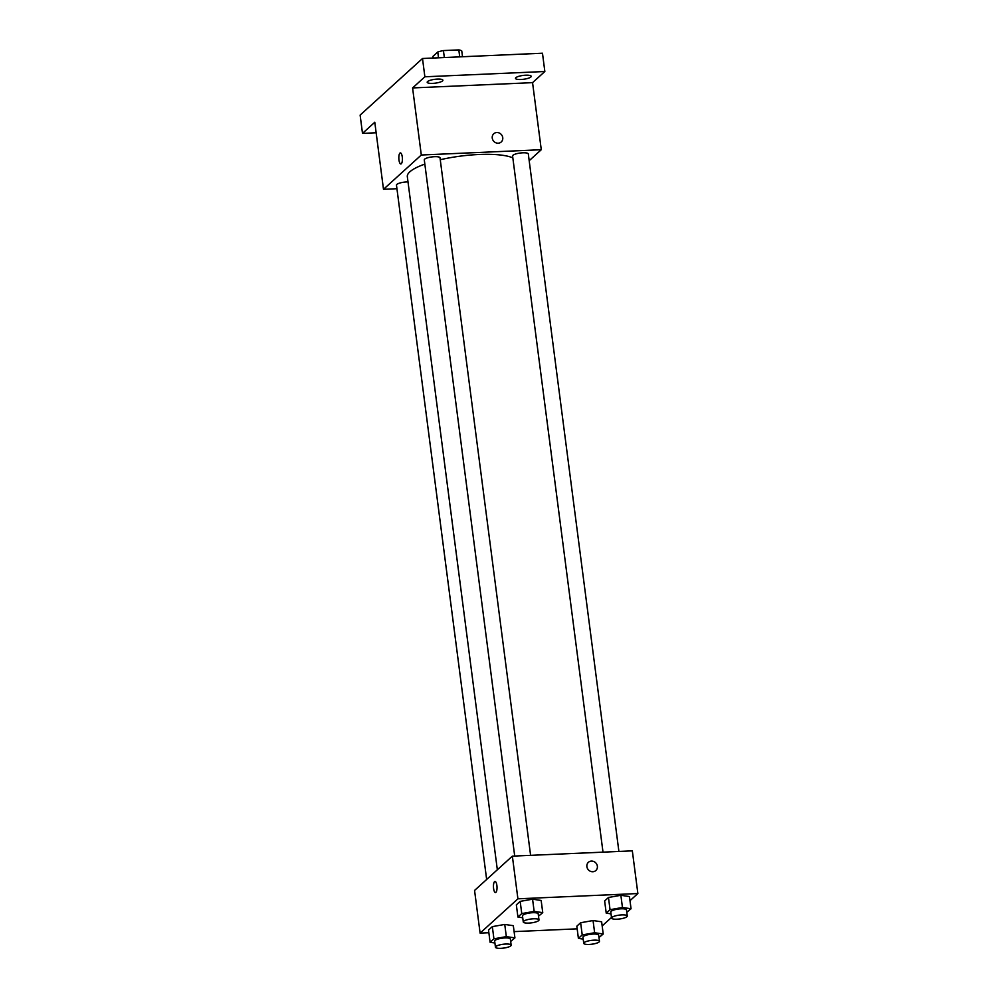 <?xml version="1.0" encoding="UTF-8"?>
<svg xmlns="http://www.w3.org/2000/svg" width="998" height="998" viewBox="0 0 998 998"><rect width="100%" height="100%" fill="white"/><g stroke="black" fill="none" stroke-linecap="round" stroke-linejoin="round"><path stroke-width="1.5" d="M433.132 58.034L432.92 56.399L437.773 51.996A15.057 3.668 172.6 0 1 443.424 50.574L458.818 49.9A15.057 3.668 172.6 0 1 461.762 50.935L462.511 56.736M438.521 57.797L437.773 51.996M459.716 56.861L458.818 49.9M444.335 57.535L443.424 50.574M376.159 132.784L362.499 133.383L360.128 115.094L422.503 58.508L542.475 53.218L544.846 71.507L532.558 82.647L412.586 87.936L424.874 76.796L422.503 58.508M362.499 133.383L374.786 122.243L383.494 189.308L421.306 155.002L412.586 87.936M402.269 156.948A5.551 1.784 87.5 0 1 400.859 163.984A5.551 1.784 87.5 0 1 398.838 158.532A5.551 1.784 87.5 0 1 400.373 152.906A5.551 1.784 87.5 0 1 402.269 156.948M427.543 81.574A7.922 1.934 -7.4 0 1 436.114 79.179A7.922 1.934 -7.4 0 1 442.9 80.214A7.922 1.934 -7.4 0 1 442.538 80.913A7.922 1.934 -7.4 0 1 433.968 83.296A7.922 1.934 -7.4 0 1 427.181 82.26A7.922 1.934 -7.4 0 1 427.543 81.574M515.841 77.682A7.922 1.934 -7.4 0 1 524.412 75.287A7.922 1.934 -7.4 0 1 531.198 76.322A7.922 1.934 -7.4 0 1 530.836 77.021A7.922 1.934 -7.4 0 1 522.266 79.403A7.922 1.934 -7.4 0 1 515.479 78.368A7.922 1.934 -7.4 0 1 515.841 77.682M424.874 76.796L544.846 71.507M421.306 155.002L541.278 149.712L532.558 82.647M541.278 149.712L529.177 160.69M512.835 157.871A55.526 13.523 172.6 0 0 478.94 154.49A55.526 13.523 172.6 0 0 440.255 159.73M424.849 164.109A55.526 13.523 172.6 0 0 407.321 176.658L497.341 869.782M396.93 188.709L383.494 189.308M530.599 855.336L440.006 157.809A7.922 1.934 172.6 0 0 434.517 156.686A7.922 1.934 172.6 0 0 424.287 159.855L514.706 856.047M407.995 181.91A7.922 1.934 172.6 0 0 406.685 181.935A7.922 1.934 172.6 0 0 396.468 185.092L486.65 879.475M603.004 852.155L512.585 155.962A7.922 1.934 -7.4 0 1 520.195 153.031A7.922 1.934 -7.4 0 1 528.304 153.917L618.897 851.444M498.202 143.201A5.551 5.077 -132.2 0 1 493.773 133.757A5.551 5.077 -132.2 0 1 501.258 134.456A5.551 5.077 -132.2 0 1 498.202 143.201M493.773 133.757A5.551 5.077 -132.2 0 1 501.258 134.456A5.551 5.077 -132.2 0 1 501.233 141.965M400.859 163.984A5.551 1.784 87.5 0 1 398.851 158.52A5.551 1.784 87.5 0 1 400.373 152.906M488.858 932.731L480.1 933.118L474.561 890.441L512.361 856.147L632.333 850.857L637.872 893.534L629.988 900.683M480.1 933.118L517.912 898.824L512.361 856.147M496.892 885.5A5.551 1.784 87.5 0 1 495.482 892.536A5.551 1.784 87.5 0 1 493.461 887.072A5.551 1.784 87.5 0 1 494.996 881.459A5.551 1.784 87.5 0 1 496.892 885.5M576.819 926.194L580.636 922.738L593.049 920.543L601.632 921.803L593.049 920.543L580.636 922.738L576.819 926.194L578.403 938.394L582.221 934.926L594.633 932.731L603.216 934.003L598.975 937.546M516.34 904.849L520.17 901.381L532.57 899.186L541.166 900.458L532.57 899.186L520.17 901.381L516.34 904.849L517.925 917.037L521.754 913.582L534.155 911.386L542.75 912.646L538.496 916.189M577.156 928.839L514.107 931.621M611.487 917.474L602.168 925.932M517.912 898.824L637.872 893.534M488.521 930.086L492.338 926.631L504.751 924.435L513.334 925.695L504.751 924.435L492.338 926.631L488.521 930.086L490.105 942.287L493.923 938.819L506.335 936.623L514.918 937.895L510.677 941.438M604.638 900.957L608.468 897.489L620.868 895.293L629.464 896.566L620.868 895.293L608.468 897.489L604.638 900.957L606.223 913.145L610.052 909.689L622.453 907.494L631.048 908.754L626.794 912.297M592.812 871.753A5.551 5.077 -132.2 0 1 588.396 862.309A5.551 5.077 -132.2 0 1 595.881 863.008A5.551 5.077 -132.2 0 1 592.812 871.753M588.396 862.309A5.551 5.077 -132.2 0 1 595.881 863.008A5.551 5.077 -132.2 0 1 595.856 870.518M495.482 892.536A5.551 1.784 87.5 0 1 493.474 887.072A5.551 1.784 87.5 0 1 494.996 881.459M611.026 913.856L606.223 913.145M627.28 916.027L626.495 909.939A7.922 1.934 172.6 0 0 620.993 908.816A7.922 1.934 172.6 0 0 610.776 911.972L611.574 918.073A7.922 1.934 172.6 0 0 619.671 918.971A7.922 1.934 172.6 0 0 627.28 916.027A7.922 1.934 172.6 0 0 621.791 914.904A7.922 1.934 172.6 0 0 611.574 918.073M610.052 909.689L608.468 897.489M622.453 907.494L620.868 895.293M631.048 908.754L629.464 896.566M583.194 939.106L578.403 938.394M599.461 941.276L598.663 935.176A7.922 1.934 172.6 0 0 593.174 934.053A7.922 1.934 172.6 0 0 582.957 937.222L583.743 943.31A7.922 1.934 172.6 0 0 591.851 944.208A7.922 1.934 172.6 0 0 599.461 941.276A7.922 1.934 172.6 0 0 593.96 940.153A7.922 1.934 172.6 0 0 583.743 943.31M582.221 934.926L580.636 922.738M594.633 932.731L593.049 920.543M603.216 934.003L601.632 921.803M522.727 917.748L517.925 917.037M538.982 919.919L538.196 913.831A7.922 1.934 172.6 0 0 532.695 912.708A7.922 1.934 172.6 0 0 522.478 915.865L523.276 921.965A7.922 1.934 172.6 0 0 531.373 922.863A7.922 1.934 172.6 0 0 538.982 919.919A7.922 1.934 172.6 0 0 533.493 918.796A7.922 1.934 172.6 0 0 523.276 921.965M521.754 913.582L520.17 901.381M534.155 911.386L532.57 899.186M542.75 912.646L541.166 900.458M494.896 942.998L490.105 942.287M511.163 945.168L510.365 939.068A7.922 1.934 172.6 0 0 504.876 937.945A7.922 1.934 172.6 0 0 494.659 941.114L495.445 947.202A7.922 1.934 172.6 0 0 503.553 948.1A7.922 1.934 172.6 0 0 511.163 945.168A7.922 1.934 172.6 0 0 505.662 944.046A7.922 1.934 172.6 0 0 495.445 947.202M493.923 938.819L492.338 926.631M506.335 936.623L504.751 924.435M514.918 937.895L513.334 925.695"/></g></svg>
